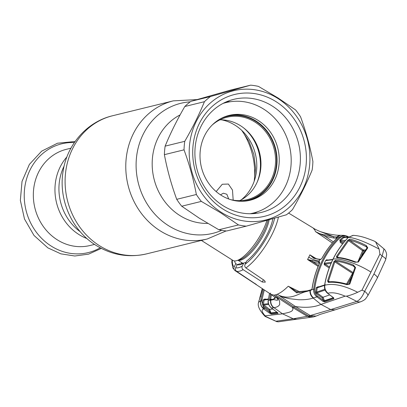 <?xml version="1.0" encoding="UTF-8"?>
<svg xmlns="http://www.w3.org/2000/svg" width="407" height="407" viewBox="0 0 407 407"><rect width="100%" height="100%" fill="white"/><g stroke="black" fill="none" stroke-linecap="round" stroke-linejoin="round"><path stroke-width="0.61" d="M221.647 119.846A44.663 40.222 -103.8 0 1 235.266 125.346A44.663 40.222 -103.8 0 1 241.259 199.817M228.703 198.987L226.857 194.271L223.377 193.193L220.497 194.836M86.961 238.553A49.527 44.602 -103.8 0 1 78.821 234.463A49.527 44.602 -103.8 0 1 66.931 156.888A49.527 44.602 76.2 0 0 78.821 234.463A49.527 44.602 76.2 0 0 86.961 238.553M243.803 128.047A44.663 40.222 -103.8 0 1 257.107 182.295M201.394 240.43L232.916 260.419A31.034 9.844 -57.6 0 0 236.65 260.673A31.034 9.844 -57.6 0 0 262.637 230.998A31.034 9.844 -57.6 0 0 266.9 220.355M241.346 262.398L241.58 263.797A31.034 9.844 -57.6 0 0 241.621 264.036M216.168 191.575L222.278 184.254L228.368 184.04L232.494 190.089L233.18 200.152M70.94 148.199L66.427 149.308A49.527 44.602 76.2 0 0 33.603 189.596A49.527 44.602 76.2 0 0 57.194 239.764A49.527 44.602 76.2 0 0 90.018 245.513L94.531 244.404M239.728 200.62A42.414 38.197 76.2 0 0 260.979 164.565A42.414 38.197 76.2 0 0 240.542 125.743A42.414 38.197 76.2 0 0 219.917 119.836M230.56 199.613A42.414 38.197 76.2 0 0 247.217 199.639A42.414 38.197 76.2 0 0 275.325 165.135A42.414 38.197 76.2 0 0 255.118 122.171A42.414 38.197 76.2 0 0 227.009 117.247A42.414 38.197 76.2 0 0 212.256 124.974M240.781 201.292A43.193 38.894 76.2 0 0 275.804 168.971A43.193 38.894 76.2 0 0 255.774 121.423A43.193 38.894 76.2 0 0 220.538 118.758M254.685 283.598L271.057 294.403L273.88 295.1L275.6 296.332C280.901 303.113 274.852 298.794 272.665 299.832L275.229 297.507M277.203 312.373L271.438 308.013L273.967 307.692C276.933 307.265 278.846 306.171 279.706 304.405L279.594 301.124L278.281 298.88C278.22 298.412 275.351 296.26 276.129 296.591L292.328 307.31L293.951 307.031L275.478 294.861A39.311 12.469 122.4 0 1 273.88 295.1L275.6 296.332M246.032 262.342L243.773 263.029L242.226 266.147C241.666 267.557 241.982 268.737 243.162 269.683A38.523 12.215 122.4 0 1 239.53 271.174A38.523 12.215 122.4 0 1 236.574 271.301L256.435 284.62M255.331 283.73C257.015 285.017 256.583 284.829 254.034 283.165L235.027 270.614C233.847 269.612 233.557 268.391 234.152 266.956L235.78 263.675L237.312 264.611M254.36 283.379L254.146 282.941M231.995 259.839L231.817 262.337L232.814 267.913L235.027 270.614M234.61 260.938A32.387 10.272 -57.6 0 0 235.78 263.675M278.403 217.079A38.523 12.215 122.4 0 1 245.914 267.943C244.755 266.941 244.475 265.715 245.075 264.275L246.703 260.999A32.387 10.272 -57.6 0 0 272.873 218.656M245.914 267.943L264.565 280.581L265.333 282.143L262.271 282.026L243.162 269.683M332.377 243.035L315.4 231.522L315.033 230.342L313.166 228.012L288.614 213.075M236.574 271.301C235.414 270.35 235.114 269.169 235.673 267.755A35.933 11.396 -57.6 0 0 238.594 267.674A35.933 11.396 -57.6 0 0 242.226 266.147M243.773 263.029A32.387 10.272 122.4 0 1 240.4 264.56A32.387 10.272 122.4 0 1 237.22 264.636L235.673 267.755M237.22 264.636L240.018 263.782L241.066 264.026M241.875 264.021A30.123 9.554 122.4 0 1 240.018 263.782M270.665 293.06L269.49 300.132L268.305 300.239L269.5 293.376M271.438 308.013C269.032 306.044 267.989 303.449 268.305 300.239L268.254 300.274C267.562 302.615 268.605 305.189 271.377 307.997L271.438 308.013M269.49 300.132L270.838 299.644M271.698 299.486L270.686 298.977L269.49 300.28M270.747 299.608A0.778 0.29 -74.8 0 1 270.686 298.977L271.403 294.637M273.204 299.181L271.418 299.527A0.778 0.728 82.3 0 0 270.797 300.178L272.665 299.832A0.778 0.743 75.2 0 1 273.204 299.181L273.204 299.181C275.249 298.519 275.88 297.822 275.091 297.079M271.306 299.552A0.778 0.728 83.5 0 0 270.558 300.208L270.797 300.178C270.523 303.291 271.581 305.799 273.967 307.692L282.544 313.833L293.243 318.773L296.789 319.22L313.853 316.844M269.5 300.335L270.558 300.208A7.758 7.27 -96.5 0 0 273.687 307.733M277.07 321.774L265.089 316.422L265.11 315.801L282.544 313.833C287.189 312.622 295.05 312.001 292.328 307.31L307.224 316.3L308.669 316.041L293.951 307.031L295.513 306.527C305.764 308.033 314.245 307.326 320.96 304.411L330.738 309.574L356.786 301.399C359.829 300.025 362.444 296.667 364.641 291.326L373.931 274.048L382.148 256.064L379.919 254.029L370.955 272.085C358.109 263.914 340.715 257.931 333.114 259.071C329.222 266.956 326.465 275.346 324.837 284.239L324.796 285.241C333.15 283.043 344.108 285.388 357.682 292.272C353.474 294.2 349.715 295.497 346.398 296.164L345.136 296.174L320.96 304.411L313.202 298.072C309.234 299.343 304.411 299.898 298.723 299.745L289.489 298.697L284.208 297.431C282.88 297.268 279.35 295.284 279.477 295.772L295.513 306.527L310.266 315.557L330.738 309.574L335.017 309.875L360.978 301.689A7.758 6.609 -107.1 0 1 356.786 301.399L346.398 296.164M275.478 294.861A39.311 12.469 -57.6 0 0 277.248 294.276L279.263 295.431C291.783 300.442 298.789 292.923 306.817 291.458L311.274 290.135L312.179 288.446C313.482 279.573 315.944 271.159 319.571 263.212L319.439 261.94L307.565 259.518L318.111 266.382M299.842 291.895L288.242 286.228L286.436 287.947C283.114 290.985 280.052 293.096 277.248 294.276L279.263 295.431M316.086 316.097L313.548 316.921L308.669 316.041L310.266 315.557L316.086 316.097L320.228 314.367L334.946 309.895M264.998 316.127L275.951 321.22L278.23 321.84L275.951 321.22L293.243 318.773L307.224 316.3L311.004 317.282M265.11 315.801C261.635 311.808 261.172 309.544 263.721 308.999L269.403 313.069L271.418 314.077L278.006 313.41L277.294 312.439M277.691 312.673L271.108 313.319L263.36 307.041L261.762 301.053L260.638 300.982C260.037 303.958 261.065 306.634 263.721 308.999M260.729 300.971C260.373 303.434 260.963 305.652 262.495 307.631L263.894 308.974L264.621 308.252M271.418 314.077A0.778 0.722 84 0 1 271.108 313.319L269.653 309.381L268.93 310.103L270.126 312.347L269.403 313.069M277.691 312.81A0.778 0.722 84.5 0 0 278.006 313.41M270.624 312.932L276.989 312.24M272.782 309.055L269.653 309.381L263.802 305.031L263.08 305.754L268.93 310.103M268.737 304.436L263.802 305.031L263.466 304.258L262.434 304.207L263.08 305.754M268.483 303.668L263.466 304.258L264.118 300.03L263.085 299.939L262.434 304.207M265.771 299.308L265.069 298.926L264.962 299.41M268.366 299.496L264.118 300.03L265.069 299.527M264.662 299.45L268.442 298.962M265.069 298.926L263.085 299.939M263.39 289.341L260.638 300.982L258.618 302.192L262.622 288.838L260.602 296.143L260.872 296.332L260.602 296.143L259.208 300.198M270.34 313.68L271.103 313.415M278.23 321.84L296.789 319.22M373.931 274.048A7.758 2.31 -153.6 0 1 377.284 278.098L367.755 295.818A7.758 2.493 -149.8 0 0 364.641 291.326L361.991 290.145L357.682 292.272M345.136 296.174C337.947 293.101 332.239 292.119 328.017 293.228C325.585 291.153 324.511 288.497 324.796 285.256L324.796 285.241M328.017 293.228L327.747 293.315C325.29 291.249 324.257 288.578 324.654 285.302L324.796 285.256M327.584 293.188L327.62 293.315C325.188 291.315 324.165 288.66 324.557 285.353L324.654 285.302M332.987 297.314L327.62 293.315L333.023 297.436M335.521 260.236L333.928 261.569L327.569 280.911L328.317 282.422C333.389 281.888 339.591 282.641 346.917 284.681L349.776 284.091L355.581 267.603L353.51 265.074C346.428 262.169 340.43 260.556 335.521 260.236A0.778 0.616 93.1 0 0 335.709 261.274C340.506 261.574 346.362 263.141 353.276 265.98L354.349 266.702M361.991 290.145L370.955 272.085M329.156 281.975L328.49 281.054L334.798 261.854L333.928 261.569M352.727 273.473L334.798 261.854L335.709 261.274L353.027 272.542L346.561 283.969M353.51 265.074L353.276 265.98L354.894 267.562L355.581 267.603M329.838 281.786L327.569 280.911M347.298 284.234L347.247 284.162C339.097 282.01 332.951 281.247 328.81 281.878L328.81 281.878A0.778 0.595 83.6 0 0 328.317 282.422M347.512 284.223L351.409 277.192M349.776 284.091L347.247 284.162L346.917 284.681M349.094 284.066L354.894 267.562M379.919 254.029L379.126 249.074L375.534 241.773L373.824 240.908M383.999 248.911L382.148 256.064A7.758 2.111 -157.3 0 1 385.709 259.656L386.65 254.721C386.37 252.228 385.485 250.295 383.999 248.911L375.534 241.773M363.08 250.9L362.825 250.336M341.219 235.307L340.771 235.307C338.38 235.195 337.8 235.617 329.349 234.05C325.732 233.348 319.943 231.512 320.146 231.542L333.954 236.782L339.479 237.113L343.961 235.338L347.105 236.136L343.961 235.338L341.208 235.307A7.758 7.077 90 0 0 341.208 235.307A7.758 7.077 90 0 0 336.879 236.925A0.778 0.707 -89.9 0 0 336.915 238.181L333.959 238.049L325.086 236.284A0.778 0.549 -72.1 0 1 325.452 234.91L333.954 236.782A0.778 0.687 -85.1 0 0 333.959 238.049M340.771 235.307L336.594 236.925A0.778 0.707 -89.5 0 0 336.63 238.181M337.835 237.067L337.271 237.892C331.267 243.742 326.211 250.488 322.1 258.124L320.635 259.534L319.948 259.62L313.746 258.282L309.885 254.843L316.066 258.572M307.565 259.518L308.765 257.173C313.024 259.691 316.544 260.902 319.342 260.816L319.948 259.62A0.778 0.677 82.2 0 1 320.792 259.325M311.65 289.82L313.67 289.112C315.028 278.937 317.918 269.383 322.339 260.46C326.775 251.546 332.488 243.762 339.479 237.113A0.778 0.295 -133.4 0 1 340.247 237.627C333.313 244.21 327.65 251.928 323.25 260.775C318.864 269.627 315.995 279.1 314.652 289.179L313.67 289.112C313.385 292.318 314.463 294.902 316.905 296.866L313.202 298.072C310.928 296.154 309.849 293.656 309.961 290.573A0.778 0.661 72.2 0 1 310.393 289.962L307.285 290.822A0.778 0.641 76.7 0 0 306.817 291.458L296.678 292.872L288.609 286.426L296.922 291.829M319.342 260.816L318.752 262.027A0.778 0.677 -97.7 0 0 319.012 263.07L319.693 262.983M319.597 262.902A0.778 0.677 -96.7 0 1 319.439 261.94M318.478 265.512L312.327 261.508L312.596 260.597M307.677 259.549L312.327 261.508C315.181 262.713 317.409 263.232 319.012 263.07M324.689 264.291L324.16 263.97M309.971 254.935L313.334 257.494M320.121 259.401L320.741 259.371M314.112 257.916L313.746 258.282M321.128 259.173L321.092 259.178A0.778 0.672 83.3 0 0 320.635 259.534M339.687 240.242L340.532 240.858M337.428 237.734A0.778 0.707 -89.1 0 1 337.683 236.935M333.358 241.916L325.086 236.284L315.746 231.741C318.732 233.511 321.968 234.569 325.452 234.91M315.4 231.522L315.746 231.741M265.573 299.333L265.043 298.992M260.745 300.554L261.442 300.987M259.152 300.341L258.877 301.027M261.762 301.053L261.935 300.025L260.907 299.934M261.935 300.025L264.285 289.932M288.242 286.228L288.594 286.442M297.42 292.012A0.778 0.499 92.1 0 0 297.191 291.911L297.191 291.911A0.778 0.499 92.1 0 0 296.678 292.872M311.848 289.504A0.778 0.661 71.7 0 0 311.274 290.135M311.691 289.759L311.335 289.881M324.817 301.933A0.778 0.666 70.5 0 1 324.481 301.2L324.521 300.681L333.481 297.619L333.435 298.036L324.481 301.2L317.562 296.159L316.905 296.866L323.056 301.389L324.817 301.933L333.765 298.784L333.852 298.153L333.15 297.436M329.695 294.897L322.985 297.252L324.521 300.681L323.621 300.671L323.056 301.389M333.435 298.036A0.778 0.666 70.8 0 0 333.765 298.784M325.137 290.089L316.961 292.816L322.985 297.252L322.329 297.96L323.534 300.554L322.873 301.261M324.847 289.311L316.641 292.058L315.654 292.017L316.305 293.523L322.329 297.96M316.305 293.523L316.961 292.816L316.641 292.058L317.185 287.795L316.203 287.713L315.654 292.017M324.811 284.885L317.699 287.2L317.185 287.795L324.552 285.383M318.086 287.072L318.198 286.655L316.203 287.713M318.64 286.894L318.198 286.655M317.562 296.159C315.359 294.393 314.392 292.068 314.652 289.179M348.367 237.423L347.059 236.737C344.566 235.561 342.292 235.857 340.247 237.627M331.557 262.215L324.277 263.344L324.328 264.809L325.061 264.118L331.049 263.36M324.277 263.344L325.737 260.404L326.872 259.681L327.543 260.088M342.531 244.017L340.196 242.343L339.947 239.881L342.918 237.088L344.403 236.92L345.416 237.454M348.229 237.622L343.671 237.617L344.408 237.53L343.671 237.617L340.725 240.379A0.778 0.295 45.3 0 1 339.947 239.881M343.671 237.617A0.778 0.3 48.3 0 1 342.918 237.088M344.307 237.449L344.403 236.92M344.464 241.646L340.908 241.61L340.725 240.379L345.512 240.43M340.196 242.343L340.908 241.61L343.157 243.223M324.801 263.07A0.778 0.677 83.1 0 0 325.061 264.118L329.548 267.033M332.723 259.717L326.043 260.572A0.778 0.677 -97 0 1 326.536 260.21L332.875 259.401M326.043 260.572L325.737 260.404M325.168 284.498L324.837 284.239L325.168 284.498M347.659 238.146L347.782 238.014C341.941 244.175 337.052 251.19 333.114 259.071L333.012 259.127C329.11 267.007 326.353 275.391 324.74 284.289M354.929 262.215C347.756 259.488 341.697 258.007 336.747 257.768L336.477 256.441L347.782 240.196L349.801 239.143C354.171 240.033 359.676 242.18 366.325 245.589L367.765 247.853L358.353 262.022L354.929 262.215L355.316 261.874M347.782 238.014L348.596 237.296C355.489 238.044 365.664 241.967 379.126 249.074M336.747 257.768A0.778 0.611 -87.6 0 1 337.286 257.412L337.388 257.453M358.18 261.152L362.571 250.697L348.54 240.659L337.317 256.781L336.477 256.441M364.896 250.961L363.517 250.951L361.375 256.217M366.727 247.125L365.985 246.586C359.488 243.279 354.1 241.193 349.827 240.339L363.288 249.974A0.778 0.702 -89.5 0 1 363.517 250.951L362.571 250.697L363.288 249.974L365.562 249.99M349.801 239.143A0.778 0.641 -79.2 0 0 349.827 240.339L348.54 240.659A0.778 0.28 -139 0 0 347.782 240.196M367.124 247.746L365.985 246.586L366.325 245.589M367.765 247.853A0.778 0.265 -145 0 0 367.134 247.726L357.702 261.904C357.57 262.2 356.761 262.169 355.275 261.818C348.209 259.137 342.216 257.667 337.286 257.412M358.353 262.022A0.778 0.254 -147.6 0 0 357.702 261.904M374.272 241.081C366.31 237.973 360.867 235.882 353.312 235.353L348.596 237.296M348.372 237.495A0.778 0.3 44.5 0 1 348.402 237.322L353.011 235.353L348.606 237.286M347.14 236.172L348.733 237.011M259.87 298.596L260.322 296.566L259.864 297.471L259.569 299.404M260.322 296.566L260.877 294.989M262.398 288.685L260.745 294.907M218.834 229.746A71.123 64.052 76.2 0 0 226.648 230.978L246.281 226.16A71.123 64.052 76.2 0 1 238.466 224.934L220.859 212.932L201.353 201.399L181.72 206.217L199.333 218.213L218.834 229.746L238.466 224.934M221.291 212.342A66.595 59.977 76.2 0 0 302.9 189.209A66.595 59.977 76.2 0 0 277.833 98.438A66.595 59.977 76.2 0 0 196.22 121.566A66.595 59.977 76.2 0 0 221.291 212.342M250.636 85.16L231.003 89.972L190.847 101.353L210.485 96.54L250.636 85.16A71.123 64.052 76.2 0 1 258.45 86.386L277.95 97.919L295.563 109.921A71.123 64.052 76.2 0 1 300.559 116.814C305.911 131.334 310.022 146.225 312.891 161.477A71.123 64.052 76.2 0 1 312.154 169.999C306.847 182.906 300.29 196.118 292.48 209.625A71.123 64.052 76.2 0 1 286.431 214.779L246.281 226.16M222.934 209.025A62.719 56.481 -103.8 0 1 199.328 123.535A62.719 56.481 -103.8 0 1 276.185 101.755A62.719 56.481 -103.8 0 1 299.796 187.24A62.719 56.481 -103.8 0 1 222.934 209.025M222.944 205.621A58.191 52.406 -103.8 0 1 195.223 146.678A58.191 52.406 -103.8 0 1 233.791 99.339A58.191 52.406 -103.8 0 1 272.354 106.095A58.191 52.406 -103.8 0 1 300.076 165.038A58.191 52.406 -103.8 0 1 261.513 212.373A58.191 52.406 -103.8 0 1 222.944 205.621M226.384 101.821A58.191 52.406 -103.8 0 1 230.596 101.694M176.724 199.318L196.357 194.505C193.518 179.37 189.403 164.479 184.02 149.842L164.387 154.66C167.226 169.795 171.342 184.681 176.724 199.318A71.123 64.052 76.2 0 0 181.72 206.217M196.357 194.505A71.123 64.052 76.2 0 0 201.353 201.399M165.13 146.138L184.763 141.321C192.572 127.813 199.13 114.606 204.436 101.694L184.803 106.512C176.984 120.034 170.426 133.247 165.13 146.138A71.123 64.052 76.2 0 0 164.387 154.66M184.763 141.321A71.123 64.052 76.2 0 0 184.02 149.842M190.847 101.353A71.123 64.052 76.2 0 0 184.803 106.512M210.485 96.54A71.123 64.052 76.2 0 0 204.436 101.694M257.59 211.767A58.191 52.406 -103.8 0 1 253.795 213.604M228.124 115.659A43.707 39.362 -103.8 0 1 255.993 120.981A43.707 39.362 -103.8 0 1 276.877 164.642A43.707 39.362 -103.8 0 1 248.936 200.529M221.067 195.207A43.707 39.362 -103.8 0 1 200.244 150.931A43.707 39.362 -103.8 0 1 229.212 115.374A43.707 39.362 -103.8 0 1 258.18 120.447A43.707 39.362 -103.8 0 1 279.004 164.723A43.707 39.362 -103.8 0 1 250.035 200.275A43.707 39.362 -103.8 0 1 221.067 195.207M223.021 103.424A56.899 51.241 -103.8 0 1 263.777 109.168A56.899 51.241 -103.8 0 1 290.684 168.529A56.899 51.241 -103.8 0 1 250.071 213.736M207.768 223.392A57.153 51.465 -103.8 0 1 179.716 215.44A57.153 51.465 -103.8 0 1 152.172 163.583A57.153 51.465 -103.8 0 1 180.087 114.916M221.708 230.321A66.967 60.307 -103.8 0 1 168.371 225.595A66.967 60.307 -103.8 0 1 137.179 152.64A66.967 60.307 -103.8 0 1 190.201 101.847M242.389 131.151A71.123 64.052 -103.8 0 1 254.416 180.194M226.15 230.927L207.188 239.011A71.123 64.052 -103.8 0 1 160.053 230.759A71.123 64.052 -103.8 0 1 126.17 158.715A71.123 64.052 -103.8 0 1 173.306 100.86L112.622 115.741A71.123 64.052 -103.8 0 0 65.486 173.596A71.123 64.052 -103.8 0 0 99.369 245.64A71.123 64.052 -103.8 0 0 146.505 253.892C128.602 257.946 111.742 255.082 95.925 245.309C71.383 230.128 57.911 198.591 63.319 169.973C67.587 143.997 87.434 121.612 112.622 115.741M80.265 231.761A49.527 44.602 -103.8 0 1 64.138 166.005M236.65 260.673L239.372 259.9A28.795 9.132 -57.6 0 0 263.487 232.366A28.795 9.132 -57.6 0 0 268.065 220.024M238.176 260.241A28.19 8.939 -57.6 0 0 264.402 233.17A28.19 8.939 -57.6 0 0 269.139 219.719M238.019 260.287L241.962 262.785A28.19 8.939 -57.6 0 0 243.401 263.248M241.56 262.53A28.795 9.132 -57.6 0 0 242.435 263.761M74.389 142.557A55.983 50.417 76.2 0 0 25.651 182.473A55.983 50.417 76.2 0 0 51.206 246.082A55.983 50.417 76.2 0 0 100.198 247.807M232.377 260.078A35.933 11.396 -57.6 0 0 234.152 266.956M263.385 279.782L262.271 282.026M245.075 264.275A35.933 11.396 -57.6 0 0 274.659 218.147M268.294 300.325L269.465 293.35M271.342 307.941L277.233 312.423M263.36 307.041L262.495 307.631M264.107 307.829L263.324 308.506M308.765 257.173L309.885 254.843M310.572 289.937A0.778 0.661 72.2 0 0 310.393 289.962L310.734 289.855A0.778 0.661 71.3 0 0 310.307 290.461A7.758 6.629 -108.6 0 0 313.614 297.939M324.328 264.809L329.192 267.974M337.317 256.781L338.497 257.494M347.059 236.737L347.105 236.136L348.748 237.001M207.188 239.011L146.505 253.892M196.993 99.593L173.306 100.86M254.202 181.186L255.56 168.05L253.815 154.35L249.023 141.392L241.743 130.372M101.323 248.397L88.599 254.146L74.781 256.003L60.872 253.846L47.858 247.863L34 235.45L24.491 219.002L20.35 200.32L22.024 181.441L29.37 164.423L41.641 151.17L57.494 143.213L75.112 141.514M271.052 294.409L275.458 297.756M270.558 299.628L271.189 299.552M277.381 312.54L277.803 312.942L277.747 312.627M265.089 316.422C259.432 310.368 257.275 305.626 258.618 302.192M367.755 295.818C365.333 298.794 366.269 299.252 360.978 301.689M377.284 278.098L385.709 259.656M319.816 263.019L319.617 262.744L319.464 263.268C315.842 271.21 313.38 279.619 312.077 288.492M324.659 264.316L324.16 264.016M313.37 257.514L314.077 257.865C316.153 258.76 318.274 259.228 320.431 259.259M321.092 259.178L321.993 258.175C326.104 250.544 331.166 243.793 337.184 237.932M320.151 231.542C316.57 230.016 314.245 228.836 313.171 228.006L313.171 228.006M307.285 290.822L296.891 291.814M311.701 289.53L310.729 289.855M348.367 237.449L344.088 237.449M333.012 259.127C336.904 251.287 341.799 244.261 347.695 238.054M259.875 297.446L262.261 288.594"/></g></svg>
